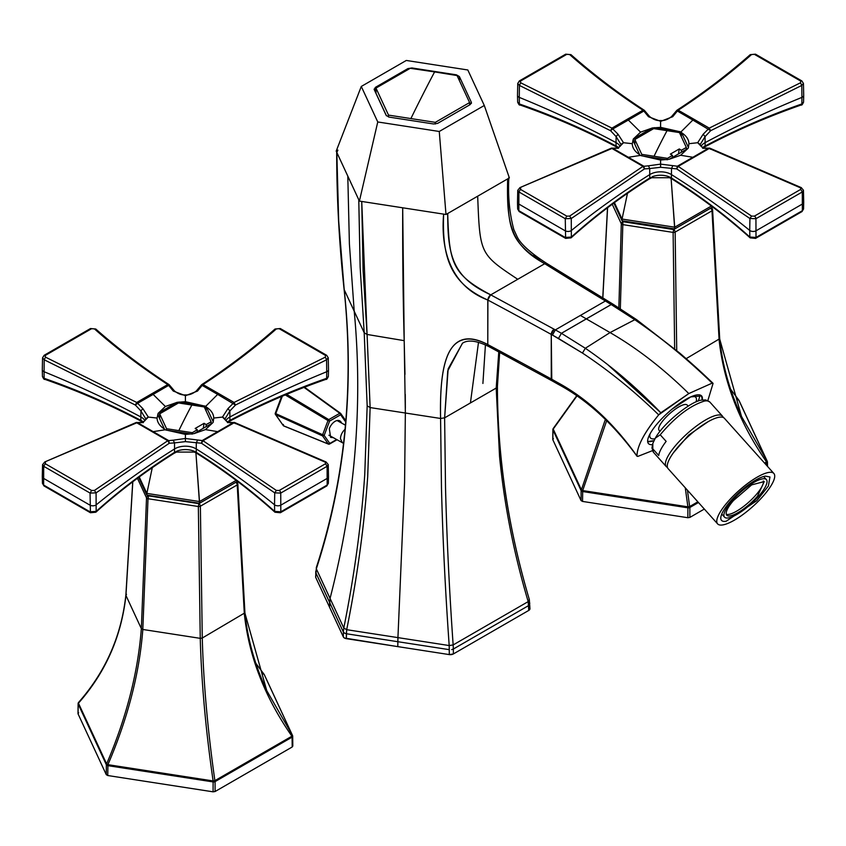 <?xml version="1.0" encoding="UTF-8"?>
<svg xmlns="http://www.w3.org/2000/svg" width="846" height="846" viewBox="0 0 846 846"><rect width="100%" height="100%" fill="white"/><g stroke="black" fill="none" stroke-linecap="round" stroke-linejoin="round"><path stroke-width="1.27" d="M315.759 571.314L315.759 577.501A4.198 2.422 0 0 1 315.759 576.242L316.33 568.84L330.056 598.429C342.535 550.037 350.794 501.773 354.855 453.625C358.884 405.477 358.672 358.006 354.21 311.212L364.203 332.753L367.079 334.445L404.198 340.652L402.696 207.788L361.739 201.454L402.696 207.799C402.527 254.72 403.034 299.008 404.198 340.652L405.35 413.017L440.576 418.463C439.465 367.83 446.17 322.58 487.782 344.555L487.782 300.002L490.638 294.799L554.151 329.231A4.198 2.358 -61.2 0 0 551.254 334.413A6172.934 3563.912 0 0 0 524.774 319.936A6172.934 3563.912 0 0 0 487.899 300.066A6172.934 3563.912 0 0 0 487.782 300.002L490.638 294.799C452.081 274.337 449.215 263.085 447.703 213.499L447.703 213.499C447.65 256.454 453.033 277.488 490.638 294.799L554.151 329.231L551.254 334.413L551.254 378.955L557.482 382.477L551.328 378.997L552.205 380.912L558.275 384.348L557.482 382.477C587.018 398.519 613.519 423.042 636.985 456.047C636.932 446.54 644.155 432.803 658.685 414.857L688.803 393.57C663.317 368.539 637.07 348.214 610.051 332.573L580.377 315.442L555.357 329.887L561.416 333.303L586.31 318.868L580.377 315.442L605.398 300.996L604.255 300.298A6177.132 3566.334 180 0 1 579.172 285.007A6177.132 3566.334 180 0 1 544.739 263.698L546.844 263.497L544.623 263.635C509.884 244.663 506.564 222.456 507.663 178.887L507.663 178.887C507.716 229.478 509.197 241.374 544.623 263.635L604.255 300.298A4.198 2.485 121.2 0 1 606.434 300.14L604.255 300.298L605.398 300.996L555.357 329.887L561.416 333.303L611.214 304.549L586.31 318.868L610.051 332.573L634.786 319.714L611.214 304.549L613.371 304.401L611.214 304.549L634.786 319.714L610.051 332.573C637.07 348.214 663.317 368.539 688.803 393.57L712.173 383.132C687.058 358.831 661.255 337.691 634.786 319.714L636.636 319.682L634.786 319.714C661.445 337.84 687.238 358.979 712.173 383.132L713.041 383.471L707.838 400.57L713.041 383.471L712.173 383.132L713.041 383.471M422.101 210.791L437.477 213.171L422.101 210.791M490.754 294.863L517.741 279.286C479.915 254.107 479.915 254.096 477.683 196.187L447.703 213.499L477.683 196.187C479.915 254.096 479.915 254.107 517.741 279.286L544.739 263.698L546.95 263.561A4.198 2.517 122 0 0 544.739 263.698L490.754 294.863A4.198 2.327 -61.9 0 0 487.899 300.066A6172.934 3563.912 180 0 1 524.774 319.936A6172.934 3563.912 180 0 1 551.254 334.413L558.476 338.442L561.416 333.303L585.326 348.266L610.051 332.573L585.326 348.266L561.416 333.303L558.476 338.442L582.45 353.057L585.326 348.266C611.711 366.297 636.869 387.796 660.821 412.774L688.803 393.57L712.173 383.132M337.914 150.112L336.824 152.46L358.767 199.741L360.142 267.093L364.203 332.753L367.164 405.858L370.136 407.571L440.576 418.463L441.475 488.047C442.744 538.458 445.324 590.952 449.194 645.551L449.289 649.665L346.321 633.739L346.321 638.656L346.691 629.688L397.937 637.62L404.589 482.336L405.35 413.017L370.136 407.571L367.693 476.636L370.136 407.571L367.079 334.456L370.136 407.571L367.164 405.858L364.732 474.923L367.164 405.858L364.203 332.753L367.079 334.456L404.198 340.652L404.98 374.397M533.466 255.492L539.621 260.092M582.228 286.773A6172.934 3563.912 180 0 1 547.817 265.475L546.844 263.497C529.987 252.584 519.962 243.426 516.79 236.002L513.829 229.573C509.472 213.393 507.822 195.934 508.89 177.184M500.61 453.9C505.337 502.323 514.876 550.799 529.247 599.328L528.19 601.612L528.729 610.442L529.808 608.105A4.198 2.422 0 0 1 529.808 609.353A4.198 2.422 0 0 1 528.729 610.442L453.35 653.958L453.35 649.041L451.69 649.622M496.2 388.071L499.531 456.237L496.2 388.071L498.78 351.894L496.2 388.06L470.418 402.95L478.508 342.281L470.418 402.95L444.626 417.839L496.2 388.071L497.289 385.723M606.487 300.182A4.198 2.485 121.2 0 0 606.434 300.14L607.576 300.838L605.398 300.996L611.214 304.549L605.398 300.996L607.576 300.838L613.382 304.401M488.702 346.5L488.66 346.479C476.658 340.6 467.912 339.521 462.424 343.254L447.745 370.908L444.626 417.839L448.158 368.867L462.519 343.201M637.852 456.396L636.985 456.047L637.852 456.396L652.478 450.643L637.852 456.396L636.985 456.047C637.027 446.276 644.261 432.539 658.685 414.857L660.821 412.774L607.788 364.689M672.274 408.978A35.669 9.962 138.1 0 0 652.414 444.668A35.669 9.962 138.1 0 1 648.448 443.568L648.448 443.568A35.669 9.962 138.1 0 1 672.274 408.978A35.669 9.962 138.1 0 1 702.233 400.021L701.577 395.96L690.759 396.901L672.274 408.978M518.038 360.935L490.754 346.257L488.777 346.532A4.198 2.327 -61.9 0 1 487.899 344.618A6172.934 3563.912 180 0 1 515.161 359.275A6172.934 3563.912 180 0 1 551.254 378.955L552.152 380.89A4.198 2.358 -61.2 0 1 552.131 380.88A4.198 2.358 -61.2 0 1 551.254 378.955A6172.934 3563.912 0 0 0 515.161 359.275A6172.934 3563.912 0 0 0 487.899 344.618A6172.934 3563.912 0 0 0 487.782 344.555L488.66 346.479L487.782 344.555L487.899 300.066M444.626 417.839L445.514 487.423L444.626 417.839L440.576 418.463L441.475 488.047C442.744 538.458 445.324 590.963 449.194 645.551L449.289 654.593L397.81 646.619L397.81 641.702L449.289 649.665L449.289 654.593A4.198 2.422 0 0 0 451.468 654.593A4.198 2.422 0 0 0 453.35 653.958L528.729 610.442L528.729 605.514L529.808 603.177M592.856 353.522L588.129 350.202M551.793 380.573L551.254 334.413L552.459 335.069L555.357 329.887L552.459 335.069L582.45 353.057C608.834 370.495 634.236 391.095 658.685 414.857C634.31 391.148 608.898 370.559 582.45 353.057L585.326 348.266M636.985 456.047C613.339 422.873 586.838 398.35 557.482 382.477M647.655 441.58L653.979 440.66A35.669 9.962 138.1 0 1 647.655 441.58M698.087 401.131A35.669 9.962 138.1 0 0 699.684 394.945A35.669 9.962 138.1 0 1 698.087 401.131M529.956 608.729L529.321 599.507L528.19 601.612C513.797 553.104 504.248 504.65 499.531 456.237C504.248 504.65 513.808 553.104 528.19 601.612L453.149 644.938C449.321 590.339 446.773 537.834 445.514 487.423C446.773 537.834 449.321 590.339 453.149 644.938L449.194 645.551L453.149 644.938L453.35 649.041L528.739 605.514L453.35 649.041L453.149 644.938L528.19 601.612L528.729 605.514M315.759 572.573L316.33 568.84L330.056 598.429L329.559 602.299L315.759 572.573L343.349 632.025L343.349 636.943L315.759 577.501L329.559 607.217L329.559 602.299L343.349 632.025L343.793 628.018L346.691 629.688C357.224 577.332 364.235 526.318 367.693 476.636C364.235 526.307 357.234 577.332 346.691 629.688L397.937 637.62L397.81 646.619L344.438 638.032A4.198 2.422 0 0 0 346.321 638.656L449.289 654.593L453.35 653.958L453.35 649.041M344.608 633.199L343.349 632.025L343.349 636.943L329.559 607.217L330.056 598.429L343.793 628.018C354.305 575.64 361.284 524.605 364.732 474.923C361.284 524.615 354.305 575.64 343.793 628.018L346.691 629.688L346.321 633.739L397.81 641.702L397.937 637.62L449.194 645.551L397.937 637.62L404.589 482.336L405.35 413.017M346.321 633.739L344.28 633.009M343.349 636.943L344.438 638.032A4.198 2.422 0 0 1 343.349 636.943M343.349 632.025L343.793 628.018L330.056 598.429C342.535 550.037 350.794 501.773 354.855 453.625C358.884 405.477 358.672 358.006 354.21 311.212L364.203 332.753L360.142 267.093L358.767 199.741L347.801 176.095L349.398 243.955L354.21 311.212L344.216 289.692L338.675 220.848L336.824 152.46L347.801 176.095L349.398 243.955L354.21 311.212L344.216 289.692L338.675 220.848L336.687 151.825C336.687 197.351 339.151 243.162 344.089 289.247L344.216 289.692C349.387 337.988 349.631 385.533 344.967 432.327C349.631 385.533 349.387 337.988 344.216 289.692L344.089 289.247C354.305 386.474 345.041 479.291 316.288 567.687L316.33 568.84C330.701 524.784 340.24 479.28 344.967 432.327C340.251 479.28 330.701 524.784 316.33 568.84L315.621 576.866M405.35 408.343L405.266 394.363M555.357 329.887L554.151 329.231L555.357 329.887M552.205 380.912L488.777 346.532L487.782 344.555C443.188 321.776 439.899 374.313 440.576 418.463M443.642 214.123C442.098 255.598 449.025 282.733 487.782 300.002C450.072 285.842 440.555 248.661 443.642 214.123M361.739 201.454L363.103 270.614L367.079 334.445L361.739 201.454M674.706 227.193L711.37 206.033L674.706 227.193L671.111 178.474L674.706 228.917L712.67 207.006L674.706 228.917L674.706 227.193L622.053 219.051L627.478 193.322L622.053 219.051L674.706 227.193M613.826 203.061L622.053 220.774L622.053 219.051L614.429 202.617L622.053 219.051L622.053 220.774L674.706 228.917L622.053 220.774L613.826 203.061M199.508 501.551L236.171 480.38L199.508 501.551L195.912 452.822L199.508 503.275L237.472 481.353L199.508 503.275L199.508 501.551L146.855 493.398L152.28 467.679L146.855 493.398L199.508 501.551M138.628 477.408L146.855 495.132L146.855 493.398L139.23 476.975L146.855 493.398L146.855 495.132L199.508 503.275L146.855 495.132L138.628 477.408M361.284 86.451L336.2 151.106L359.402 201.094L445.99 214.493L439.264 131.479L484.293 105.486L467.817 69.975L406.302 60.457L361.284 86.451L377.76 121.961L439.264 131.479M484.293 105.486L509.377 177.893L445.99 214.493M359.402 201.094L377.76 121.961M459.389 76.552L471.307 102.218L470.217 104.566L437.668 123.357L433.617 123.981L389.149 117.108L386.188 115.394L374.27 89.718L375.36 87.381L407.909 68.589L411.96 67.955L456.428 74.839L459.389 76.552L459.389 80.486M471.307 103.476L471.444 102.852M374.27 89.718L374.122 89.094M470.048 104.661L469.593 103.667M435.33 124.034L435.33 122.353L469.593 102.567L457.052 75.548L434.601 71.91L410.247 68.304L375.984 88.09L388.526 115.109L388.526 116.981M469.593 104.925L469.593 102.567M386.442 115.796L375.984 93.261L375.984 88.09M388.526 115.109L435.33 122.353M660.039 431.344L659.066 430.265A18.887 5.277 -41.9 0 1 664.121 419.288A18.887 5.277 -41.9 0 1 687.195 405.054L688.158 406.143M654.984 438.746A30.424 8.492 -41.9 0 1 653.101 438.926A30.424 8.492 -41.9 0 1 650.088 433.765M691.658 396.52A30.424 8.492 -41.9 0 1 696.459 400.073A30.424 8.492 -41.9 0 1 696.057 401.924M673.458 452.716L688.707 435.045L707.933 421.816M667.441 467.404A37.763 10.543 -41.9 0 1 666.246 466.58A37.763 10.543 -41.9 0 1 681.548 439.021A37.763 10.543 -41.9 0 1 717.08 415.164A37.763 10.543 -41.9 0 1 722.495 416.158A37.763 10.543 -41.9 0 1 723.193 417.438M666.14 441.379L660.218 434.781L655.333 438.133L652.816 443.399L652.805 448.866L658.717 455.476A37.763 10.543 -41.9 0 1 666.14 441.379M763.356 481.004A25.179 7.032 -41.9 0 1 756.144 494.709A25.179 7.032 -41.9 0 1 726.238 514.262M733.45 500.557L751.682 484.874L764.224 481.575L757.487 496.211A25.179 7.032 -41.9 0 1 726.725 515.182A25.179 7.032 -41.9 0 1 733.45 500.557M762.373 478.878A28.119 7.847 -41.9 0 1 766.413 479.619A28.119 7.847 -41.9 0 1 755.013 500.134A28.119 7.847 -41.9 0 1 728.565 517.889A28.119 7.847 -41.9 0 1 724.536 517.149A28.119 7.847 -41.9 0 1 732.699 500.071A28.119 7.847 -41.9 0 1 756.747 480.888A28.119 7.847 -41.9 0 1 762.373 478.878M717.62 523.885L668.129 468.673A37.763 10.543 -41.9 0 1 683.431 441.115A37.763 10.543 -41.9 0 1 718.963 417.268A37.763 10.543 -41.9 0 1 724.377 418.262L773.868 473.474A37.763 10.543 -41.9 0 1 758.566 501.033A37.763 10.543 -41.9 0 1 723.034 524.88A37.763 10.543 -41.9 0 1 717.62 523.885A37.763 10.543 -41.9 0 1 732.922 496.327A37.763 10.543 -41.9 0 1 768.454 472.48A37.763 10.543 -41.9 0 1 773.868 473.474M726.185 521.242A32.518 9.084 -41.9 0 1 721.522 520.385A32.518 9.084 -41.9 0 1 734.698 496.655A32.518 9.084 -41.9 0 1 765.292 476.118L769.955 476.975L768.39 486.038L756.779 500.705L726.185 521.242M148.314 495.354L148.547 495.862A2.094 1.65 155.1 0 0 146.527 497.871L141.335 628.61C138.046 672.232 126.477 717.334 106.628 763.917L78.445 703.185A2.094 1.65 155.1 0 0 78.181 704.052L78.065 713.876L78.604 712.702L78.065 713.876L106.279 774.672L107.759 775.528L213.076 791.824L215.106 791.507L292.198 746.997L292.737 745.834L292.198 746.997L292.082 737.152A2.094 1.206 -0.7 0 0 292.695 736.284A2.094 1.206 -0.7 0 0 292.621 735.978A2.094 1.65 -24.9 0 0 292.494 735.417L264.312 674.685A2.094 1.65 -24.9 0 1 264.396 674.939M78.445 703.185L78.911 702.169L78.445 703.185C105.602 672.369 121.443 636.456 125.938 595.447L132.811 481.755M255.862 663.359L264.174 674.452L292.356 735.185L291.891 736.21L214.884 780.668A2.094 1.216 60 0 1 215.074 781.609L292.082 737.152A2.094 1.216 60 0 0 291.891 736.21C264.682 696.977 248.83 656.168 244.325 613.762L237.218 484.927A2.094 1.216 -0 0 0 237.832 484.06A2.094 1.216 -0 0 0 237.768 483.753A2.094 1.65 -24.9 0 0 237.641 483.203L236.933 481.67M213.076 791.824L213.118 780.943L107.918 764.668C127.873 718.148 139.505 673.078 142.815 629.466L200.248 638.349L202.268 638.032L200.375 506.204L237.218 484.927A2.094 1.216 60 0 0 235.738 482.368L235.727 482.357A2.094 1.65 -24.9 0 1 237.641 483.203A2.094 2.094 0 0 1 237.832 484.06L244.928 612.821L202.268 638.032C203.463 682.352 207.672 729.897 214.884 780.668L213.118 780.943C205.758 730.193 201.464 682.659 200.248 638.349L198.345 506.511A2.094 1.216 -0 0 0 200.375 506.204A2.094 1.216 60 0 0 198.884 503.645L235.738 482.368M125.938 595.447L126.477 594.273L125.938 595.447L141.335 628.61L142.815 629.466L148.008 498.728L198.345 506.511L198.884 503.645L148.547 495.862L148.008 498.728A2.094 1.216 -0 0 1 146.527 497.871L137.443 478.297M292.811 746.13L292.695 736.284A2.094 2.094 0 0 0 292.494 735.417A2.094 1.65 -24.9 0 0 292.356 735.185L266.733 690.579L244.906 613.064M107.759 775.528L107.918 764.668L106.628 763.917A2.094 1.65 155.1 0 0 106.363 764.795A2.094 1.195 0.5 0 0 107.854 765.651L213.044 781.916A2.094 1.195 -0.2 0 0 215.074 781.609L215.106 791.507M264.015 674.22L264.174 674.452A2.094 1.65 -24.9 0 1 264.312 674.685A2.094 2.094 0 0 0 264.015 674.22L255.852 663.317M605.419 419.288L581.403 489.813L553.21 429.081A2.094 1.65 155.1 0 0 552.956 429.948L552.84 439.761L553.379 438.598L552.84 439.761L581.054 500.568L582.534 501.424L687.851 517.72L689.881 517.403L704.327 509.059M618.849 307.849L621.302 223.767A2.094 1.216 -0 0 0 622.783 224.624L673.12 232.407A2.094 1.216 -0 0 0 675.15 232.09L711.994 210.823A2.094 1.216 -0 0 0 712.607 209.956A2.094 1.216 -0 0 0 712.533 209.649A2.094 1.65 -24.9 0 0 712.417 209.099L711.698 207.566M602.849 297.972L607.587 207.725M766.888 465.681L766.857 463.037A2.094 1.216 60 0 0 766.656 462.096C739.457 422.873 723.605 382.054 719.089 339.648L711.994 210.823A2.094 1.216 60 0 0 710.513 208.264L710.503 208.253M676.726 350.519L675.15 232.09A2.094 1.216 60 0 0 673.659 229.541L710.513 208.264A2.094 1.65 -24.9 0 1 712.417 209.099A2.094 2.094 0 0 1 712.607 209.956L719.703 338.717L686.18 358.651M674.653 348.785L673.12 232.407L673.659 229.541L623.322 221.758A2.094 1.65 155.1 0 0 621.302 223.767L612.24 204.235M620.319 308.801L622.931 220.912M553.21 429.081L576.792 396.182M739.171 400.835A2.094 1.65 -24.9 0 0 739.087 400.581A2.094 2.094 0 0 0 738.791 400.116L767.132 461.081A2.094 1.65 -24.9 0 1 767.269 461.313L739.087 400.581A2.094 1.65 -24.9 0 0 738.949 400.348L730.637 389.245M764.689 463.238L767.132 461.081L741.508 416.475L719.682 338.96M697.844 501.826L689.649 506.564L687.428 490.204M685.26 487.782L687.893 506.828L582.693 490.564L606.73 420.525M582.534 501.424L582.693 490.564L581.403 489.813A2.094 1.65 155.1 0 0 581.139 490.68A2.094 1.195 0.5 0 0 582.619 491.537L687.819 507.812A2.094 1.195 -0.2 0 0 689.85 507.494L698.468 502.524M767.269 461.313L767.269 461.313A2.094 1.65 -24.9 0 1 767.396 461.874A2.094 1.206 -0.7 0 1 767.47 462.17A2.094 2.094 0 0 0 767.269 461.313M687.851 517.72L687.893 506.828L689.649 506.564A2.094 1.216 60 0 1 689.85 507.494L689.881 517.403M177.026 403.785L177.015 402.326L185.401 401.691L185.401 395.674L173.261 391.042L168.64 385.395L153.147 394.405L165.372 406.482L176.772 402.474L158.17 413.208L157.07 418.051L148.325 417.078L142.847 408.607L137.612 403.309L153.147 394.405L152.248 393.496L167.772 384.56L168.64 385.395L169.507 385.11A2.094 2.094 0 0 0 168.893 384.507L169.274 385.11M165.372 406.482L158.424 413.07M196.293 391.55L197.541 391.042L202.162 385.395L217.655 394.405L205.726 406.313L185.401 401.691M197.541 391.042L185.401 395.759M179.384 402.072L204.457 405.953M168.893 384.507C142.667 367.375 118.292 348.88 95.746 328.999L90.501 328.534L44.14 355.299L42.554 357.826L44.214 359.783L135.328 405.033L140.922 410.945L142.847 408.607M144.93 420.705A14.689 8.481 0 0 0 140.838 416.951L140.922 410.945L145.671 418.696L148.325 417.078L142.847 422.619L141.885 422.397C141.726 423.412 147.225 418.855 145.671 418.802L145.671 418.696M43.706 356.229L45.261 355.447L45.504 357.149L136.756 402.463L152.238 393.496M45.261 355.447L91.622 328.682L94.435 328.904C117.034 348.838 141.483 367.386 167.772 384.56L169.306 385.416M206.202 411.061L205.726 406.313M328.237 357.721L326.588 359.783L235.474 405.033L217.655 394.405L218.564 393.496L234.046 402.463L227.955 408.607L222.477 417.078L213.731 418.051C213.626 413.842 211.172 410.173 206.361 407.053L206.276 406.852M201.528 385.11L201.908 384.507A2.094 2.094 0 0 0 201.306 385.099L196.388 390.884C192.666 393.887 189.007 395.219 185.401 394.902C181.795 395.219 178.136 393.887 174.413 390.884L169.496 385.099M143.334 422.63L141.335 421.319C110.752 405.107 78.541 391.095 44.679 379.283L44.679 379.283C44.341 379.822 43.59 378.902 42.448 376.523L44.151 378.321C78.044 390.133 110.287 404.155 140.891 420.388L140.838 416.951A966.534 558.022 0 0 0 44.077 371.732A4.198 2.422 180 0 1 42.3 369.787A4.198 2.422 180 0 1 42.3 369.723L42.554 357.826M45.451 379.061L44.151 378.321L44.077 371.732L44.214 359.783L45.504 357.149M213.15 422.376L213.731 418.051M212.632 422.894L205.43 429.609L194.03 433.628L212.378 423.032M234.49 422.63L233.189 422.662L217.655 431.64L205.43 429.609M279.18 490.49A2.094 1.216 60 0 1 280.735 493.07L274.728 492.858L276.367 490.437L279.18 490.49L325.541 463.724L325.298 462.191L234.046 422.82L227.955 422.619L222.477 417.078L225.131 418.802C223.577 418.855 229.076 423.412 228.917 422.397L227.955 422.619M213.076 421.52L206.361 407.053M136.312 422.63L142.847 422.619M325.541 355.447A2.094 1.216 -60 0 1 326.662 355.299L328.248 357.826L328.502 369.723A4.198 2.422 180 0 1 328.502 369.787A4.198 2.422 180 0 1 326.725 371.732L326.588 359.783L325.298 357.149L325.541 355.447L279.18 328.682L276.367 328.904C253.768 348.838 229.319 367.386 203.029 384.56L218.564 393.496M325.298 357.149L234.046 402.463L235.474 405.033L229.879 410.945L225.131 418.696M91.622 490.49L94.435 490.437L96.074 492.858L169.306 443.241L174.509 442.902L174.551 452.346C146.337 470.08 120.206 489.76 96.158 511.386L96.074 492.858L90.067 493.07L90.427 512.729L95.852 512.221L96.158 511.386L89.993 511.809L43.632 485.044A2.094 1.216 120 0 0 44.066 485.974L42.448 483.383L43.632 485.044L43.706 466.305L90.067 493.07L91.622 490.49L45.261 463.724L43.706 466.305L42.554 464.687L42.3 476.594A4.198 2.422 0 0 0 42.3 476.647A4.198 2.422 0 0 0 43.527 478.339L89.888 505.104A4.198 2.422 0 0 0 96.275 504.787A966.534 558.022 0 0 1 174.604 448.919A14.689 8.481 0 0 1 196.198 448.919A966.534 558.022 180 0 1 274.527 504.787L274.643 511.386L280.809 511.809L280.735 493.07L327.095 466.305L328.248 464.687L328.502 476.594A4.198 2.422 180 0 1 328.502 476.647A4.198 2.422 180 0 1 327.275 478.339L280.914 505.104A4.198 2.422 180 0 1 274.527 504.787L274.728 492.858L201.496 443.241L202.162 440.565L185.401 438.482L185.401 434.4L194.03 433.628M202.162 440.565L217.655 431.64L218.554 431.788L203.029 440.724L202.162 440.565M276.367 490.437L203.029 440.724L201.496 443.241L185.401 441.633L174.509 442.902L173.261 440.184L167.772 440.724L169.306 443.241L168.64 440.565L137.612 422.662L136.756 422.82L167.772 440.724L94.435 490.437M326.693 355.309A2.094 1.216 -60 0 0 326.662 355.299L280.301 328.534L275.056 328.999C252.51 348.88 228.134 367.375 201.908 384.507M274.728 329.845L276.367 328.904M152.238 431.788L165.076 429.789L185.401 434.4M173.261 440.184L185.401 438.482L185.401 441.633M191.418 434.03L166.345 430.149M328.502 369.787L328.354 376.523L326.651 378.321L326.725 371.732A966.534 558.022 180 0 0 229.964 416.951A14.689 8.481 0 0 0 225.871 420.705M42.554 464.687L44.722 461.969L136.756 422.82A2.094 1.163 -117 0 0 135.783 422.672A2.094 1.163 -117 0 0 135.762 422.693A2.094 2.094 0 0 1 137.327 422.535L141.885 422.397M235.474 423.624L234.046 422.82L218.564 431.788M325.298 462.191L326.08 461.969L328.237 464.581M95.852 512.221C119.857 490.627 145.946 470.979 174.117 453.276L176.899 451.151A14.763 8.523 180 0 1 178.4 450.622A14.763 8.523 180 0 1 193.903 451.151L195.109 451.849M45.261 463.724L45.504 462.191M325.35 379.061L326.651 378.321C292.779 390.133 260.536 404.155 229.911 420.388L228.483 421.181M328.354 376.523C327.212 378.902 326.461 379.822 326.122 379.283L326.122 379.283C292.261 391.095 260.05 405.107 229.467 421.319L227.468 422.63M325.541 463.724L327.095 466.305L327.169 485.044A2.094 1.216 60 0 1 326.736 485.974L328.354 483.383L327.169 485.044L280.809 511.809A2.094 1.216 60 0 1 280.375 512.739L274.95 512.221L274.643 511.386C250.606 489.771 224.486 470.09 196.251 452.346L196.684 453.276L194.326 452.081L176.486 452.081L174.117 453.276M193.903 451.161A14.763 8.523 180 0 1 196.251 452.346L196.293 442.902L197.541 440.184M202.162 385.395L203.029 384.56L201.496 385.416M227.595 421.953A14.763 8.523 180 0 1 227.849 421.742A14.763 8.523 180 0 1 229.911 420.388L229.879 410.945L227.955 408.607M96.074 329.845L94.435 328.904M137.612 403.309L136.756 402.463L135.328 405.033L137.612 403.309M157.726 414.572L164.441 429.049C159.619 425.908 157.166 422.249 157.07 418.051M164.441 429.049L165.076 429.789M174.509 391.55L173.261 391.042M211.511 423.529L211.14 422.736M211.14 423.751L211.14 421.805L204.246 406.947L178.506 402.96L159.661 413.842L166.556 428.711L166.556 430.18M206.17 426.617L206.17 424.586L211.14 421.805M159.661 418.749L159.661 413.842M166.556 428.711L192.296 432.687L197.266 429.726L197.266 431.756M192.296 434.125L192.296 432.687M197.266 429.726L195.193 428.446L204.087 423.307L203.252 428.298M206.17 424.586L204.087 423.307M333.345 437.678L330.617 437.361L329.316 428.721A9.443 5.541 -60.9 0 1 339.806 420.864A9.443 5.541 -60.9 0 1 341.52 423.011M340.578 413.377L340.769 413.557A1.258 1.258 0 0 0 340.473 413.26A1.258 0.709 -54.1 0 1 340.578 413.377L340.631 414.783L345.718 422.017M304.031 387.394L339.806 413.292L340.631 414.783L329.58 421.086L328.756 419.605L339.806 413.292A1.258 0.709 -54.1 0 1 340.473 413.26L304.497 387.214M275.489 413.26L275.711 414.656L322.59 435.923L324.166 435.415L329.58 421.086L327.994 420.557A1.258 0.635 120.9 0 1 328.756 419.605L286.657 394.363M275.701 413.609L324.166 435.415L329.803 443.441L328.227 443.949L322.59 435.923A1.258 0.666 114.4 0 1 322.58 434.886L327.994 420.557L285.261 394.934M281.559 396.499L275.267 413.25A1.258 1.258 0 0 0 275.415 414.392L275.711 414.656M282.331 396.171L275.754 413.641A1.258 0.666 114.4 0 0 275.764 414.677L283.262 425.559A1.258 1.258 0 0 0 283.812 425.993A1.258 0.761 112.1 0 0 284.076 426.014M328.999 444.023A1.258 0.761 -67.9 0 1 328.227 443.949L283.6 425.824L283.325 424.438M652.224 129.427L652.213 127.979L660.599 127.344L660.599 121.316L648.459 116.685L643.838 111.038L628.345 120.047L640.57 132.135L651.97 128.116L633.368 138.86L632.269 143.693L623.523 142.72L618.045 134.25L612.811 128.952L628.345 120.047L627.446 119.149L642.971 110.213L643.838 111.038L644.705 110.752A2.094 2.094 0 0 0 644.092 110.149L644.472 110.752M640.57 132.135L633.622 138.712M671.491 117.203L672.739 116.685L677.36 111.038L692.853 120.047L680.924 131.955L660.599 127.344M672.739 116.685L660.599 121.401M654.582 127.714L679.655 131.595M644.092 110.149C617.866 93.028 593.49 74.522 570.944 54.641L565.699 54.176L519.338 80.941L517.752 83.468L519.412 85.425L610.526 130.686L616.121 136.587L618.045 134.25M620.129 146.358A14.689 8.481 0 0 0 616.036 142.604L616.121 136.587L620.869 144.338L623.523 142.72L618.045 148.272L617.083 148.039C616.924 149.055 622.423 144.497 620.869 144.444L620.869 144.338M518.905 81.872L520.459 81.089L520.702 82.792L611.954 128.116L627.436 119.149M520.459 81.089L566.82 54.324L569.633 54.546C592.232 74.48 616.681 93.039 642.971 110.213L644.504 111.069M681.4 136.714L680.924 131.955M803.436 83.373L801.786 85.425L710.672 130.686L692.853 120.047L693.762 119.149L709.244 128.116L703.153 134.25L697.675 142.72L688.93 143.693C688.824 139.484 686.37 135.825 681.559 132.695L681.474 132.505M676.726 110.752L677.107 110.149A2.094 2.094 0 0 0 676.504 110.752L671.587 116.537C667.864 119.529 664.205 120.872 660.599 120.544C656.993 120.872 653.334 119.529 649.612 116.537L644.694 110.752M618.532 148.283L616.533 146.961C585.95 130.749 553.739 116.737 519.878 104.925L519.878 104.925C519.539 105.475 518.788 104.555 517.646 102.165L519.349 103.963C553.242 115.786 585.485 129.808 616.089 146.03L616.036 142.604A966.534 558.022 0 0 0 519.275 97.385A4.198 2.422 180 0 1 517.498 95.439A4.198 2.422 180 0 1 517.498 95.376L517.752 83.468M520.65 104.703L519.349 103.963L519.275 97.385L519.412 85.425L520.702 82.792M688.348 148.029L688.93 143.693M687.83 148.536L680.628 155.262L669.228 159.27L687.576 148.674M709.688 148.272L708.388 148.304L692.853 157.282L680.628 155.262M754.378 216.142A2.094 1.216 60 0 1 755.933 218.712L749.926 218.511L751.565 216.09L754.378 216.142L800.739 189.377L800.496 187.833L709.244 148.473L703.153 148.272L697.675 142.72L700.329 144.444C698.775 144.497 704.274 149.055 704.115 148.039L703.153 148.272M688.274 147.172L681.559 132.695M611.51 148.272L618.045 148.272M800.739 81.089A2.094 1.216 -60 0 1 801.86 80.941L803.446 83.468L803.7 95.376A4.198 2.422 180 0 1 803.7 95.439A4.198 2.422 180 0 1 801.923 97.385L801.786 85.425L800.496 82.792L800.739 81.089L754.378 54.324L751.565 54.546C728.966 74.48 704.517 93.039 678.228 110.213L693.762 119.149M800.496 82.792L709.244 128.116L710.672 130.686L705.078 136.587L700.329 144.338M566.82 216.142L569.633 216.09L571.272 218.511L644.504 168.883L649.707 168.555L649.749 177.988C621.535 195.733 595.404 215.413 571.357 237.039L571.272 218.511L565.265 218.712L565.625 238.382L571.05 237.863L571.357 237.039L565.191 237.451L518.831 210.686A2.094 1.216 120 0 0 519.264 211.616L517.646 209.036L518.831 210.686L518.905 191.957L565.265 218.712L566.82 216.142L520.459 189.377L518.905 191.957L517.752 190.339L517.498 202.236A4.198 2.422 0 0 0 517.498 202.3A4.198 2.422 0 0 0 518.725 203.981L565.086 230.746A4.198 2.422 0 0 0 571.473 230.429A966.534 558.022 0 0 1 649.802 174.562A14.689 8.481 0 0 1 671.396 174.562A966.534 558.022 180 0 1 749.725 230.429L749.842 237.039L756.007 237.451L755.933 218.712L802.294 191.957L803.446 190.339L803.7 202.236A4.198 2.422 180 0 1 803.7 202.3A4.198 2.422 180 0 1 802.473 203.981L756.113 230.746A4.198 2.422 180 0 1 749.725 230.429L749.926 218.511L676.694 168.883L677.36 166.218L660.599 164.124L660.599 160.053L669.228 159.27M677.36 166.218L692.853 157.282L693.752 157.43L678.228 166.376L677.36 166.218M751.565 216.09L678.228 166.376L676.694 168.883L660.599 167.286L649.707 168.555L648.459 165.827L642.971 166.376L644.504 168.883L643.838 166.218L612.811 148.304L611.954 148.473L642.971 166.376L569.633 216.09M801.892 80.962A2.094 1.216 -60 0 0 801.86 80.941L755.499 54.176L750.254 54.641C727.708 74.522 703.333 93.028 677.107 110.149M749.926 55.487L751.565 54.546M627.436 157.43L640.274 155.431L660.599 160.053M648.459 165.827L660.599 164.124L660.599 167.286M666.616 159.683L641.543 155.801M803.7 95.439L803.552 102.165L801.849 103.963L801.923 97.385A966.534 558.022 180 0 0 705.162 142.604A14.689 8.481 0 0 0 701.07 146.358M517.752 190.339L519.92 187.622L611.954 148.473A2.094 1.163 -117 0 0 610.981 148.325A2.094 1.163 -117 0 0 610.96 148.336A2.094 2.094 0 0 1 612.525 148.177L617.083 148.039M710.672 149.266L709.244 148.473L693.762 157.43M800.496 187.833L801.278 187.622L803.436 190.234M571.05 237.863C595.055 216.28 621.144 196.632 649.316 178.918L650.891 177.491M520.459 189.377L520.702 187.833M800.549 104.703L801.849 103.963C767.978 115.775 735.734 129.798 705.109 146.03L703.682 146.823M803.552 102.165C802.41 104.555 801.659 105.475 801.321 104.925L801.321 104.925C767.459 116.737 735.248 130.749 704.665 146.961L702.666 148.283M800.739 189.377L802.294 191.957L802.368 210.686A2.094 1.216 60 0 1 801.934 211.616L803.552 209.036L802.368 210.686L756.007 237.451A2.094 1.216 60 0 1 755.573 238.382L750.148 237.863L749.842 237.039C725.805 215.423 699.684 195.743 671.449 177.988L671.883 178.918L669.524 177.723L651.684 177.723L649.316 178.918M652.097 176.803A14.763 8.523 180 0 1 653.598 176.264A14.763 8.523 180 0 1 669.101 176.803A14.763 8.523 180 0 1 671.449 177.988L671.491 168.555L672.739 165.827M677.36 111.038L678.228 110.213L676.694 111.069M702.793 147.606A14.763 8.523 180 0 1 703.047 147.384A14.763 8.523 180 0 1 705.109 146.03L705.078 136.587L703.153 134.25M571.272 55.487L569.633 54.546M612.811 128.952L611.954 128.116L610.526 130.686L612.811 128.952M632.924 140.225L639.639 154.691C634.817 151.561 632.364 147.891 632.269 143.693M639.639 154.702L640.274 155.431M649.707 117.203L648.459 116.685M686.709 149.182L686.339 148.388M686.339 149.393L686.339 147.458L679.444 132.589L653.704 128.613L634.86 139.495L641.754 154.353L641.754 155.833M681.368 152.259L681.368 150.239L686.339 147.458M634.86 144.391L634.86 139.495M641.754 154.353L667.494 158.339L672.464 155.378L672.464 157.398M667.494 159.767L667.494 158.339M672.464 155.378L670.392 154.088L679.285 148.949L678.45 153.951M681.368 150.239L679.285 148.949M456.428 74.839L456.428 75.442M375.36 87.381L375.36 92.055M407.909 68.589L407.909 69.615M411.96 67.955L411.96 68.547M434.601 71.91A1468.751 337.628 99.6 0 0 422.789 94.678A1468.751 337.628 -80.4 0 0 410.966 118.419M660.218 434.781C675.394 416.792 690.135 405.551 704.443 401.067A37.763 10.543 -41.9 0 1 709.857 402.062L722.495 416.158M666.246 466.58L653.609 452.473A37.763 10.543 -41.9 0 1 652.805 448.866M106.279 774.672L106.363 764.795L78.181 704.052A2.094 1.216 0.7 0 1 78.107 703.735A2.094 1.216 0.7 0 1 78.435 703.1M264.174 674.452L262.884 673.712M581.054 500.568L581.139 490.68L552.956 429.948A2.094 1.216 0.7 0 1 552.882 429.62A2.094 1.216 0.7 0 1 553.199 428.985M765.313 463.925L766.857 463.037A2.094 1.206 -0.7 0 0 767.47 462.17L767.512 466.389M738.949 400.348L737.659 399.598M142.318 421.181L140.891 420.388A14.763 8.523 180 0 1 142.953 421.742A14.763 8.523 180 0 1 143.207 421.953M280.735 329.464L279.18 328.682M176.899 451.161L175.693 451.849M326.736 485.974L280.375 512.739A2.094 1.216 60 0 1 280.343 512.75M90.067 329.464L91.622 328.682M179.056 403.034L179.045 402.019M204.753 408.015L204.785 405.995M158.234 415.682L158.17 413.208M191.905 404.917A629.466 144.698 99.6 0 0 185.401 417.364A629.466 144.698 -80.4 0 0 178.897 430.498M343.539 443.41L342.344 442.691L340.494 438.778A8.397 4.928 -60.9 0 1 345.052 429.345M336.666 439.529L329.803 443.441M304.465 387.225L340.346 413.197M283.6 425.824A1.258 0.761 112.1 0 0 283.812 425.993L328.438 444.108A1.258 1.258 0 0 0 329.538 444.034L337.057 439.74M617.517 146.823L616.089 146.03A14.763 8.523 180 0 1 618.151 147.384A14.763 8.523 180 0 1 618.405 147.606M755.933 55.106L754.378 54.324M669.101 176.803L670.307 177.491M801.934 211.616L755.573 238.382A2.094 1.216 60 0 1 755.541 238.403M565.265 55.106L566.82 54.324M654.254 128.687L654.244 127.661M679.951 133.657L679.983 131.648M633.432 141.324L633.368 138.86M667.103 130.57A629.466 144.698 99.6 0 0 660.599 143.016A629.466 144.698 -80.4 0 0 654.095 156.15M529.321 599.507C508.139 527.946 497.501 456.893 497.427 386.358L499.679 352.38M546.96 263.561L606.434 300.14M712.924 383.185C702.529 373.372 698.14 369.015 679.856 353.184L636.636 319.682L613.371 304.401M558.275 384.348C586.902 399.703 613.17 423.687 637.059 456.28M482.907 383.46L485.435 344.872M655.333 438.133C663.729 422.63 692.261 400.444 701.831 400.095L705.691 399.947L709.857 402.062M653.609 452.473L651.959 448.01L652.816 443.399M724.536 517.149L721.754 514.051M766.413 479.619L763.631 476.52M77.991 713.548L78.107 703.735A2.094 2.094 0 0 1 78.625 702.37C105.655 671.639 121.401 635.864 125.874 595.045L132.737 481.808M266.733 690.579C254.794 664.893 247.529 638.973 244.928 612.821M552.766 439.444L552.882 429.62A2.094 2.094 0 0 1 553.4 428.266L576.538 396.002M602.754 297.908L607.502 207.778M738.791 400.116L730.627 389.213M741.508 416.475C729.569 390.778 722.294 364.859 719.703 338.717M326.08 461.969L235.008 422.672A2.094 2.094 0 0 0 233.475 422.535L228.917 422.397M42.448 483.383L42.3 476.647M44.722 461.969L135.794 422.672M274.95 512.221C250.945 490.627 224.856 470.979 196.684 453.276M328.354 483.383L328.502 476.647M44.066 485.974L90.427 512.739M42.448 376.523L42.3 369.787M342.344 442.691L328.914 435.204M345.432 425.2L337.078 420.547M283.262 425.559L275.415 414.392M340.769 413.557L345.824 420.748M801.278 187.622L710.206 148.325A2.094 2.094 0 0 0 708.673 148.177L704.115 148.039M517.646 209.036L517.498 202.3M519.92 187.622L610.992 148.325M750.148 237.863C726.143 216.28 700.054 196.632 671.883 178.918M803.552 209.036L803.7 202.3M519.264 211.616L565.625 238.382M517.646 102.165L517.498 95.439"/></g></svg>
